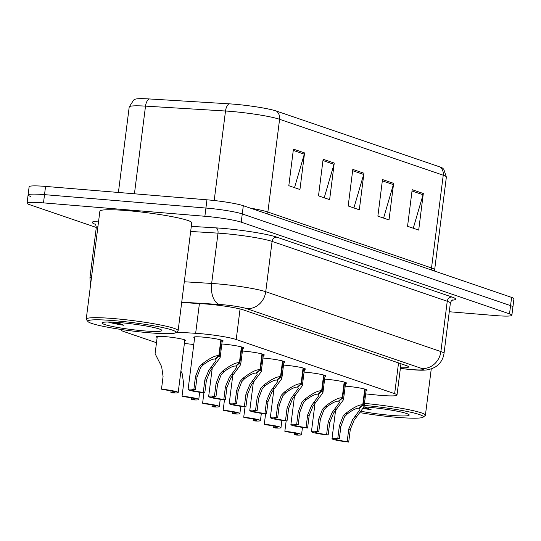<?xml version="1.0" encoding="UTF-8"?>
<svg xmlns="http://www.w3.org/2000/svg" width="541" height="541" viewBox="0 0 541 541"><rect width="100%" height="100%" fill="white"/><g stroke="black" fill="none" stroke-linecap="round" stroke-linejoin="round"><path stroke-width="0.81" d="M184.38 343.549A14.817 1.393 7.2 0 1 185.617 343.643A14.817 1.393 7.2 0 1 193.773 344.563M157.154 337.388A14.817 1.393 7.2 0 1 156.295 336.793A14.817 1.393 7.2 0 1 165.059 336.617A14.817 1.393 7.2 0 1 185.698 340.505A14.817 1.393 7.2 0 1 184.718 340.871M324.641 379.126A14.817 1.393 7.2 0 1 325.878 379.221A14.817 1.393 7.2 0 1 346.517 383.109A14.817 1.393 7.2 0 1 345.537 383.474M304.083 372.1A14.817 1.393 7.2 0 1 305.32 372.201A14.817 1.393 7.2 0 1 325.959 376.083A14.817 1.393 7.2 0 1 324.979 376.448M283.525 365.074A14.817 1.393 7.2 0 1 284.762 365.175A14.817 1.393 7.2 0 1 305.401 369.057A14.817 1.393 7.2 0 1 304.421 369.422M262.967 358.054A14.817 1.393 7.2 0 1 264.204 358.149A14.817 1.393 7.2 0 1 284.843 362.03A14.817 1.393 7.2 0 1 283.863 362.396M242.409 351.028A14.817 1.393 7.2 0 1 243.646 351.123A14.817 1.393 7.2 0 1 264.285 355.004A14.817 1.393 7.2 0 1 263.305 355.369M221.851 344.002A14.817 1.393 7.2 0 1 223.088 344.096A14.817 1.393 7.2 0 1 243.727 347.985A14.817 1.393 7.2 0 1 242.747 348.35M194.625 337.841A14.817 1.393 7.2 0 1 193.766 337.239A14.817 1.393 7.2 0 1 202.53 337.07A14.817 1.393 7.2 0 1 223.162 340.958A14.817 1.393 7.2 0 1 222.189 341.324M345.199 386.152A14.817 1.393 7.2 0 1 346.436 386.247A14.817 1.393 7.2 0 1 367.075 390.135A14.817 1.393 7.2 0 1 366.095 390.501M365.662 393.895L376.022 394.95A27.78 2.617 -172.8 0 0 380.566 395.37A27.78 2.617 -172.8 0 0 396.999 395.045A27.78 2.617 -172.8 0 0 394.653 393.659L236.214 339.511A27.78 2.617 -172.8 0 0 195.653 333.31L176.508 332.14M122.246 329.638A27.78 2.617 -172.8 0 0 121.414 330.145A27.78 2.617 -172.8 0 0 123.761 331.532L156.484 342.717M96.298 227.457L29.397 204.593A27.78 2.617 7.2 0 1 27.05 203.2A27.78 2.617 7.2 0 1 43.483 202.882L204.877 216.272L205.918 208.042A27.78 2.617 7.2 0 1 242.273 213.938L510.562 305.631A27.78 2.617 7.2 0 1 512.909 307.017A27.78 2.617 7.2 0 0 510.562 305.631L242.273 213.938A27.78 2.617 7.2 0 0 205.918 208.042L44.524 194.645L205.918 208.042L206.96 199.812A27.78 2.617 7.2 0 1 243.308 205.708L511.603 297.394A27.78 2.617 7.2 0 1 513.95 298.788L511.867 315.247A27.78 2.617 7.2 0 1 495.441 315.572L449.28 311.744M30.438 196.356A27.78 2.617 7.2 0 1 28.091 194.97A27.78 2.617 7.2 0 1 44.524 194.645A27.78 2.617 7.2 0 0 28.091 194.97L29.133 186.74A27.78 2.617 7.2 0 1 45.559 186.415L206.96 199.812M293.432 149.113L288.813 185.705L299.944 189.512L304.569 152.92L293.432 149.113M294.52 187.653L304.306 154.185A7.412 6.715 -71.1 0 0 304.569 152.92M323.119 159.264L318.5 195.849L329.631 199.656L334.25 163.064L323.119 159.264M324.208 197.803L333.993 164.329A7.412 6.715 -71.1 0 0 334.25 163.064M412.181 189.695L407.556 226.287L418.693 230.094L423.312 193.502L412.181 189.695M413.27 228.234L423.048 194.767A7.412 6.715 -71.1 0 0 423.312 193.502M382.494 179.551L377.875 216.143L389.006 219.944L393.625 183.358L382.494 179.551M383.583 218.091L393.361 184.616A7.412 6.715 -71.1 0 0 393.625 183.358M352.806 169.407L348.188 205.993L359.319 209.8L363.937 173.208L352.806 169.407M353.895 207.947L363.68 174.472A7.412 6.715 -71.1 0 0 363.937 173.208M149.005 98.929A9.258 5.221 93.5 0 0 145.509 106.124A37.045 3.489 -172.8 0 0 129.211 106.962L133.701 100.004L135.182 99.233A32.507 3.057 7.2 0 1 149.005 98.929L229.005 103.818A32.507 3.057 7.2 0 1 276.465 111.081L440.117 167.007A32.507 3.057 7.2 0 1 442.511 168.095L443.748 169.211L446.366 177.063A37.045 3.489 -172.8 0 0 443.235 175.216A9.258 8.392 -71.1 0 0 440.117 167.007M400.448 367.758A27.78 2.617 -172.8 0 0 408.556 366.94A27.78 2.617 -172.8 0 0 406.21 365.547L243.68 310.007A27.78 2.617 -172.8 0 0 203.118 303.799L181.681 302.493M204.877 216.272A27.78 2.617 7.2 0 1 241.232 222.175L509.527 313.861A27.78 2.617 7.2 0 1 511.867 315.247M365.236 389.209L363.248 404.959L364.032 406.791L354.159 420.114L350.291 429.527L348.702 442.071A13.89 1.305 -172.8 0 1 332.005 438.677A13.89 1.305 -172.8 0 1 337.8 438.345L339.383 425.801L343.021 416.313L345.929 413.263C353.577 407.387 359.19 404.56 362.761 404.79L364.749 389.067M362.761 404.79L359.008 408.191C356.587 407.988 352.739 409.855 347.45 413.784L344.509 416.82L340.911 426.322L339.322 438.866A10.184 0.96 7.2 0 0 335.677 439.143A10.184 0.96 7.2 0 0 347.173 441.551L348.762 429.006L352.671 419.606L359.941 409.659L359.427 407.813M363.248 404.959L359.359 408.313M337.8 438.345L339.322 438.866M347.173 441.551L348.702 442.071M286.155 420.898L284.843 431.292A13.89 1.305 -172.8 0 1 301.54 434.687L302.46 427.39M284.843 431.292L286.365 431.813A10.184 0.96 7.2 0 1 297.868 434.22A10.184 0.96 7.2 0 1 294.216 434.497L295.744 435.018A13.89 1.305 -172.8 0 0 301.54 434.687M294.399 433.043L294.216 434.497M344.678 382.183L342.69 397.933L343.474 399.765L333.601 413.087L329.733 422.501L328.144 435.045A13.89 1.305 -172.8 0 1 311.447 431.65A13.89 1.305 -172.8 0 1 317.242 431.319L318.825 418.775L322.463 409.287L325.371 406.244C333.019 400.36 338.632 397.534 342.203 397.763L344.191 382.041M342.203 397.763L338.45 401.165C336.029 400.962 332.181 402.829 326.892 406.758L323.951 409.794L320.353 419.295L318.764 431.84A10.184 0.96 7.2 0 0 315.119 432.117A10.184 0.96 7.2 0 0 326.615 434.524L328.204 421.98L332.113 412.58L339.383 402.632L338.869 400.786M342.69 397.933L338.801 401.287M317.242 431.319L318.764 431.84M326.615 434.524L328.144 435.045M324.12 375.156L322.132 390.906L322.916 392.739L313.043 406.068L309.175 415.474L307.586 428.019A13.89 1.305 -172.8 0 1 290.889 424.624A13.89 1.305 -172.8 0 1 296.684 424.293L298.267 411.748L301.905 402.261L304.813 399.217C312.461 393.334 318.074 390.507 321.645 390.737L323.633 375.021M321.645 390.737L317.892 394.139C315.471 393.936 311.623 395.802 306.334 399.738L303.393 402.768L299.795 412.269L298.206 424.813A10.184 0.96 7.2 0 0 294.561 425.091A10.184 0.96 7.2 0 0 306.057 427.498L307.646 414.954L311.555 405.554L318.825 395.606L318.311 393.76M322.132 390.906L318.243 394.261M296.684 424.293L298.206 424.813M306.057 427.498L307.586 428.019M303.562 368.13L301.574 383.88L302.358 385.713L292.485 399.042L288.617 408.448L287.028 420.993A13.89 1.305 -172.8 0 1 270.331 417.598A13.89 1.305 -172.8 0 1 276.126 417.267L277.709 404.722L281.347 395.234L284.255 392.191C291.903 386.308 297.516 383.481 301.087 383.711L303.075 367.995M301.087 383.711L297.334 387.113C294.913 386.91 291.065 388.776 285.776 392.712L282.835 395.742L279.237 405.243L277.648 417.787A10.184 0.96 7.2 0 0 274.003 418.065A10.184 0.96 7.2 0 0 285.499 420.472L287.088 407.928L290.997 398.534L298.267 388.58L297.753 386.734M301.574 383.88L297.685 387.234M276.126 417.267L277.648 417.787M285.499 420.472L287.028 420.993M283.004 361.104L281.016 376.854L281.8 378.686L271.927 392.015L268.059 401.422L266.47 413.966A13.89 1.305 -172.8 0 1 249.773 410.572A13.89 1.305 -172.8 0 1 255.568 410.24L257.151 397.696L260.789 388.208L263.697 385.165C271.345 379.282 276.958 376.455 280.529 376.692L282.517 360.969M280.529 376.692L276.776 380.086C274.355 379.89 270.507 381.75 265.218 385.686L262.277 388.715L258.679 398.217L257.09 410.761A10.184 0.96 7.2 0 0 253.445 411.038A10.184 0.96 7.2 0 0 264.941 413.446L266.53 400.901L270.439 391.508L277.709 381.554L277.195 379.708M281.016 376.854L277.127 380.208M255.568 410.24L257.09 410.761M264.941 413.446L266.47 413.966M265.597 413.872L264.285 424.266A13.89 1.305 -172.8 0 1 280.982 427.661L281.902 420.364M264.285 424.266L265.807 424.786A10.184 0.96 7.2 0 1 277.31 427.194A10.184 0.96 7.2 0 1 273.658 427.471L275.186 427.992A13.89 1.305 -172.8 0 0 280.982 427.661M273.841 426.017L273.658 427.471M245.039 406.846L243.72 417.239A13.89 1.305 -172.8 0 1 260.424 420.634L261.344 413.338M243.72 417.239L245.249 417.76A10.184 0.96 7.2 0 1 256.752 420.168A10.184 0.96 7.2 0 1 253.1 420.445L254.628 420.966A13.89 1.305 -172.8 0 0 260.424 420.634M253.283 418.998L253.1 420.445M224.481 399.826L223.162 410.213A13.89 1.305 -172.8 0 1 239.866 413.608L240.786 406.311M223.162 410.213L224.691 410.734A10.184 0.96 7.2 0 1 236.194 413.141A10.184 0.96 7.2 0 1 232.542 413.419L234.07 413.939A13.89 1.305 -172.8 0 0 239.866 413.608M232.725 411.972L232.542 413.419M364.465 403.39A46.303 4.355 7.2 0 1 425.409 415.224A46.303 4.355 7.2 0 1 425.152 415.603L423.096 417.185A44.457 4.186 7.2 0 1 397.053 417.334A44.457 4.186 7.2 0 1 360.739 412.763M364.208 405.405A44.457 4.186 7.2 0 1 423.096 417.185M363.525 408.462L371.194 409.801L364.032 406.879A30.195 2.84 7.2 0 1 367.136 407.116A30.195 2.84 7.2 0 1 409.097 414.751A30.195 2.84 7.2 0 1 391.339 415.387A30.195 2.84 7.2 0 1 361.78 411.39M363.741 407.928L371.194 409.801M87.994 321.584L86.391 319.542A46.303 4.355 7.2 0 1 86.235 319.109A46.303 4.355 7.2 0 1 113.624 318.568A46.303 4.355 7.2 0 1 178.117 330.713A46.303 4.355 7.2 0 1 177.861 331.099L175.805 332.674A44.457 4.186 7.2 0 1 149.762 332.823A44.457 4.186 7.2 0 1 87.994 321.584A44.457 4.186 7.2 0 1 114.137 320.651A44.457 4.186 7.2 0 1 175.805 332.674M86.235 319.109L99.875 211.166A46.303 4.355 7.2 0 1 127.263 210.632A46.303 4.355 7.2 0 1 191.757 222.777L178.117 330.713M108.031 321.99C111.487 323.065 116.775 324.16 123.903 325.29L116.741 322.368M144.048 330.876A30.195 2.84 7.2 0 1 102.154 322.707A30.195 2.84 7.2 0 1 119.845 322.605A30.195 2.84 7.2 0 1 161.806 330.24A30.195 2.84 7.2 0 1 144.048 330.876M112.156 322.111L123.903 325.29M262.446 354.078L260.458 369.828L261.242 371.667L251.369 384.989L247.501 394.396L245.912 406.94A13.89 1.305 -172.8 0 1 229.215 403.545A13.89 1.305 -172.8 0 1 235.01 403.214L236.593 390.67L240.231 381.182L243.139 378.139C250.787 372.255 256.4 369.429 259.971 369.665L261.959 353.942M259.971 369.665L256.218 373.06C253.797 372.864 249.949 374.724 244.66 378.659L241.719 381.689L238.121 391.19L236.532 403.735A10.184 0.96 7.2 0 0 232.887 404.012A10.184 0.96 7.2 0 0 244.383 406.419L245.972 393.875L249.881 384.482L257.151 374.528L256.637 372.681M260.458 369.828L256.569 373.182M235.01 403.214L236.532 403.735M244.383 406.419L245.912 406.94M241.888 347.052L239.9 362.801L240.684 364.641L230.811 377.963L226.943 387.37L225.354 399.921A13.89 1.305 -172.8 0 1 208.657 396.526A13.89 1.305 -172.8 0 1 214.452 396.188L216.035 383.643L219.673 374.156L222.581 371.112C230.229 365.229 235.842 362.402 239.413 362.639L241.401 346.916M239.413 362.639L235.66 366.034C233.239 365.838 229.391 367.704 224.102 371.633L221.161 374.663L217.563 384.164L215.974 396.715A10.184 0.96 7.2 0 0 212.329 396.986A10.184 0.96 7.2 0 0 223.825 399.393L225.414 386.849L229.323 377.456L236.593 367.501L236.079 365.655M239.9 362.801L236.011 366.156M214.452 396.188L215.974 396.715M223.825 399.393L225.354 399.921M221.33 340.032L219.342 355.775L220.126 357.615L210.246 370.937L206.385 380.343L204.796 392.894A13.89 1.305 -172.8 0 1 188.099 389.5A13.89 1.305 -172.8 0 1 193.894 389.162L195.477 376.617L199.115 367.129L202.023 364.086C209.671 358.203 215.284 355.383 218.855 355.613L220.843 339.89M218.855 355.613L215.102 359.008C212.681 358.811 208.833 360.678 203.544 364.607L200.603 367.637L197.005 377.138L195.416 389.689A10.184 0.96 7.2 0 0 191.771 389.96A10.184 0.96 7.2 0 0 203.267 392.367L204.856 379.823L208.765 370.429L216.035 360.475L215.521 358.629M219.342 355.775L215.453 359.129M193.894 389.162L195.416 389.689M203.267 392.367L204.796 392.894M203.923 392.8L202.605 403.187A13.89 1.305 -172.8 0 1 219.308 406.582L220.228 399.292M202.605 403.187L204.133 403.708A10.184 0.96 7.2 0 1 215.636 406.115A10.184 0.96 7.2 0 1 211.984 406.392L213.512 406.913A13.89 1.305 -172.8 0 0 219.308 406.582M212.167 404.945L211.984 406.392M180.897 371.14L182.209 373.709L183.636 383.616L182.047 396.161A13.89 1.305 -172.8 0 1 198.75 399.556L199.67 392.266M182.047 396.161L183.575 396.681A10.184 0.96 7.2 0 1 195.078 399.089A10.184 0.96 7.2 0 1 191.426 399.366L192.954 399.887A13.89 1.305 -172.8 0 0 198.75 399.556M191.609 397.919L191.426 399.366M157.275 336.428L155.098 353.679L161.651 366.683L163.078 376.59L161.489 389.135A13.89 1.305 -172.8 0 1 178.192 392.529L184.839 339.91M161.489 389.135L163.017 389.655A10.184 0.96 7.2 0 1 174.52 392.063A10.184 0.96 7.2 0 1 170.868 392.34L172.396 392.861A13.89 1.305 -172.8 0 0 178.192 392.529M171.051 390.893L170.868 392.34M398.534 362.93L394.653 393.659M199.413 303.575L195.653 333.31M240.069 308.979L236.214 339.511M267.822 214.087A9.258 8.392 108.9 0 1 267.869 212.038L431.522 267.964A37.045 3.489 7.2 0 1 434.646 269.817L446.366 177.063M250.321 208.102A37.045 3.489 7.2 0 1 267.869 212.038L279.589 119.291A37.045 3.489 -172.8 0 0 225.509 111.013L145.509 106.124L134.432 193.793M229.005 103.818A9.258 5.221 93.5 0 0 225.509 111.013L214.202 200.515M276.465 111.081A9.258 8.392 108.9 0 1 279.589 119.291L443.235 175.216L431.522 267.964A9.258 8.392 108.9 0 0 431.475 270.013M243.308 205.708L241.232 222.175M511.603 297.394L509.527 313.861M45.559 186.415L43.483 202.882M352.644 170.706L363.68 174.472M382.331 180.85L393.361 184.616M412.019 190.993L423.048 194.767M322.957 160.555L333.993 164.329M293.269 150.412L304.306 154.185M400.367 368.421L409.341 369.334A18.522 1.745 -172.8 0 0 412.377 369.611A18.522 1.745 -172.8 0 0 421.764 368.475L246.615 308.613A18.522 1.745 -172.8 0 0 222.378 304.684A18.522 1.745 -172.8 0 0 219.572 304.482L181.729 302.169M184.305 281.773L211.653 283.443A37.045 3.489 7.2 0 1 217.266 283.856A37.045 3.489 7.2 0 1 265.739 291.714L440.888 351.576A37.045 3.489 7.2 0 1 444.019 353.429L450.369 303.116A37.045 3.489 -172.8 0 0 447.245 301.263L272.089 241.408A37.045 3.489 -172.8 0 0 223.622 233.543A37.045 3.489 -172.8 0 0 218.009 233.137L190.655 231.46M191.304 226.361L216.035 227.876A41.677 3.922 7.2 0 1 276.87 237.181L452.026 297.036A4.632 4.193 -71.1 0 0 447.245 301.263L440.888 351.576A18.522 16.778 108.9 0 1 421.764 368.475M216.035 227.876A4.632 2.61 -86.5 0 1 218.009 233.137L211.653 283.443A18.522 10.441 93.5 0 0 219.572 304.482M452.026 297.036A41.677 3.922 7.2 0 1 452.12 300.221M95.317 224.292A41.677 3.922 7.2 0 1 98.618 221.107M246.615 308.613A18.522 16.778 108.9 0 0 265.739 291.714L272.089 241.408A4.632 4.193 -71.1 0 1 276.87 237.181M97.907 226.74A37.045 3.489 -172.8 0 0 96.291 227.524L89.934 277.837A37.045 3.489 7.2 0 1 91.551 277.046M409.341 369.334A18.522 4.619 95.8 0 0 409.78 369.462L400.354 368.509M348.762 429.006L350.291 429.527M355.336 416.482L356.857 417.003M345.929 413.263L347.45 413.784M339.383 425.801L340.911 426.322M328.204 421.98L329.733 422.501M334.778 409.456L336.299 409.977M325.371 406.244L326.892 406.758M318.825 418.775L320.353 419.295M307.646 414.954L309.175 415.474M314.22 402.43L315.741 402.95M304.813 399.217L306.334 399.738M298.267 411.748L299.795 412.269M287.088 407.928L288.617 408.448M293.662 395.403L295.183 395.924M284.255 392.191L285.776 392.712M277.709 404.722L279.237 405.243M266.53 400.901L268.059 401.422M273.104 388.377L274.625 388.898M263.697 385.165L265.218 385.686M257.151 397.696L258.679 398.217M245.972 393.875L247.501 394.396M252.546 381.351L254.067 381.872M243.139 378.139L244.66 378.659M236.593 390.67L238.121 391.19M225.414 386.849L226.943 387.37M231.988 374.325L233.509 374.845M222.581 371.112L224.102 371.633M216.035 383.643L217.563 384.164M204.856 379.823L206.385 380.343M211.43 367.305L212.951 367.819M202.023 364.086L203.544 364.607M195.477 376.617L197.005 377.138M400.955 363.755L396.999 395.045M121.495 329.523L121.414 330.145M129.211 106.962L118.411 192.461M434.579 271.075L434.646 269.817M409.78 369.462L413.155 369.78C419.032 370.315 423.738 370.342 427.268 369.868L432.151 368.59L435.593 366.818C440.367 363.599 443.174 359.136 444.019 353.429M452.634 299.951C451.796 300.12 451.038 301.175 450.369 303.116M27.05 203.2L28.091 194.97M96.291 227.524C95.885 224.982 95.419 223.771 94.885 223.9M89.934 277.837L90.509 285.317M332.005 438.677L335.528 410.768M364.032 406.791L366.216 389.54M311.447 431.65L314.97 403.742M343.474 399.765L345.658 382.514M290.889 424.624L294.412 396.715M322.916 392.739L325.1 375.488M270.331 417.598L273.854 389.689M302.358 385.713L304.542 368.462M249.773 410.572L253.296 382.663M281.8 378.686L283.984 361.435M425.409 415.224L431.258 368.915M229.215 403.545L232.738 375.637M261.242 371.667L263.426 354.409M208.657 396.526L212.18 368.617M240.684 364.641L242.868 347.383M188.099 389.5L194.746 336.874M220.126 357.615L222.31 340.357"/></g></svg>
